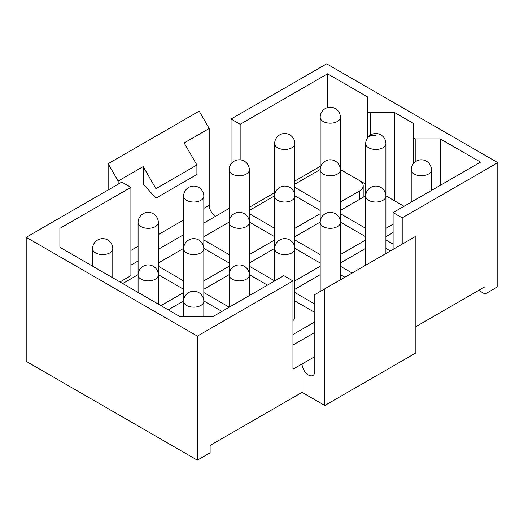 <?xml version="1.0" encoding="UTF-8"?>
<svg xmlns="http://www.w3.org/2000/svg" width="524" height="524" viewBox="0 0 524 524"><rect width="100%" height="100%" fill="white"/><g stroke="black" fill="none" stroke-linecap="round" stroke-linejoin="round"><path stroke-width="0.79" d="M415.86 326.655L485.054 286.707L485.054 294.062L497.8 286.707L497.8 162.656L326.642 63.836L231.045 119.027L240.149 124.286L240.149 159.846M324.821 405.497L415.86 352.934L415.86 236.245L324.821 288.809L324.821 405.497L302.06 392.358L302.06 363.97L314.806 356.615M119.976 281.971L130.902 275.67L130.902 187.363L121.797 182.103L26.2 237.293L26.2 361.344L197.358 460.164L210.104 452.801L210.104 445.446L302.06 392.358M314.806 332.432L292.955 345.047M314.806 321.919L292.955 334.535M294.868 300.953L314.806 312.461M340.39 274.668L344.851 277.242M314.806 304.051L294.868 292.543M294.868 289.281L320.177 274.668M385.913 248.389L390.367 250.963M352.128 273.037L340.39 266.257M340.39 262.996L365.693 248.389M203.823 300.953L221.94 311.407M168.23 309.835L183.61 300.953M249.345 274.668L267.463 285.128M229.132 307.149L203.823 292.543M203.823 289.281L229.132 274.668M320.177 266.257L294.868 280.871M294.868 248.389L320.177 262.996M274.655 280.871L249.345 266.257M249.345 262.996L274.655 248.389M365.693 239.979L340.39 254.585M340.39 222.104L365.693 236.717M320.177 254.585L294.868 239.979M294.868 236.717L320.177 222.104M183.61 292.543L160.947 305.63M158.307 274.668L183.61 289.281M122.708 283.55L138.087 274.668M229.132 266.257L203.823 280.871M203.823 248.389L229.132 262.996M183.61 280.871L158.307 266.257M158.307 262.996L183.61 248.389M274.655 239.979L249.345 254.585M249.345 222.104L274.655 236.717M229.132 254.585L203.823 239.979M203.823 236.717L229.132 222.104M363.06 197.345A12.877 7.434 0 0 0 363.184 196.297L363.184 185.784A12.877 7.434 0 0 0 359.418 180.525L340.39 169.54M359.418 199.448L359.418 191.037A12.877 7.434 0 0 0 363.184 185.784M359.418 191.037L340.39 202.028M320.177 202.028L294.868 187.415M294.868 184.153L320.177 169.54M231.045 163.992L231.045 119.027M402.203 244.125L402.203 217.846L393.098 212.587L480.501 162.132L440.284 138.912L415.86 138.912A2.574 1.487 0 0 1 413.285 137.426L413.285 123.323L394.769 112.627L370.344 112.627A2.574 1.487 0 0 1 367.763 111.14L367.763 97.045L327.552 73.825L240.149 124.286M393.098 249.385L393.098 212.587M130.902 187.363L59.887 228.359L59.887 247.282L180.059 316.666L212.836 316.666L283.851 275.663L292.955 280.923L292.955 369.23L302.06 363.97A9.013 5.201 -120 0 0 305.99 373.042A9.013 5.201 -120 0 0 312.939 375.459A9.013 5.201 -120 0 0 314.806 371.333L314.806 294.586L324.821 288.809M320.177 166.39L294.868 181.003M274.655 192.668L249.345 207.281M327.552 107.617L327.552 73.825M365.693 184.153L359.464 180.557M367.763 137.498L367.763 111.14M394.769 200.934L394.769 112.627M413.285 163.783L413.285 137.426M440.284 185.345L440.284 138.912M59.887 247.282L59.887 228.359M229.132 208.441L203.823 223.054M26.2 237.293L197.358 336.113L292.955 280.923M402.203 217.846L497.8 162.656M197.358 460.164L197.358 336.113M478.681 290.388L485.054 294.062M393.098 224.154L385.913 228.307M385.913 195.825L404.024 206.286M340.39 210.438L365.693 195.825M365.693 228.307L340.39 213.694M385.913 236.717L393.098 232.564M393.098 244.132L385.913 239.979M183.61 234.719L158.307 249.332M138.087 261.004L130.902 265.157M320.177 213.694L294.868 228.307M294.868 195.825L320.177 210.438M274.655 228.307L249.345 213.694M249.345 210.438L274.655 195.825M215.567 216.268A9.013 5.201 60 0 1 209.194 205.231L209.194 128.491L199.179 111.14L108.141 163.704L108.141 189.989M118.155 184.206L118.155 181.055L108.141 163.704M196.906 165.021L196.906 174.485L155.936 198.138L155.936 188.673L196.906 165.021L184.16 142.947L209.194 128.491M118.155 181.055L143.19 166.599L155.936 188.673M155.936 198.138L143.19 183.911L143.19 166.599M365.693 143.628A10.107 5.836 0 0 0 374.365 149.405A10.107 5.836 0 0 0 385.5 145.272A10.107 5.836 0 0 0 385.913 143.628A10.107 10.107 0 0 0 366.793 139.05A10.107 10.107 0 0 0 365.693 143.628L365.693 196.192A10.107 5.836 0 0 0 374.365 201.969A10.107 5.836 0 0 0 385.5 197.836A10.107 5.836 0 0 0 385.913 196.192A10.107 10.107 0 0 0 366.793 191.614A10.107 10.107 0 0 0 365.693 196.192L365.693 264.627A10.107 5.836 0 0 0 365.739 265.183M320.177 117.343A10.107 5.836 0 0 0 328.843 123.12A10.107 5.836 0 0 0 339.978 118.987A10.107 5.836 0 0 0 340.39 117.343A10.107 10.107 0 0 0 321.271 112.765A10.107 10.107 0 0 0 320.177 117.343L320.177 169.907A10.107 5.836 0 0 0 328.843 175.684A10.107 5.836 0 0 0 339.978 171.551A10.107 5.836 0 0 0 340.39 169.907A10.107 10.107 0 0 0 321.271 165.329A10.107 10.107 0 0 0 320.177 169.907L320.177 222.471A10.107 5.836 0 0 0 328.843 228.248A10.107 5.836 0 0 0 339.978 224.115A10.107 5.836 0 0 0 340.39 222.471A10.107 10.107 0 0 0 321.271 217.892A10.107 10.107 0 0 0 320.177 222.471L320.177 290.912A10.107 5.836 0 0 0 320.223 291.462M292.955 320.609A10.107 5.836 0 0 0 294.462 318.834A10.107 5.836 0 0 0 294.868 317.19L294.868 143.628A10.107 10.107 0 0 0 275.748 139.05A10.107 10.107 0 0 0 274.655 143.628A10.107 5.836 0 0 0 283.32 149.405A10.107 5.836 0 0 0 294.462 145.272A10.107 5.836 0 0 0 294.868 143.628M370.344 135.127L370.344 112.627M415.86 161.405L415.86 138.912M130.902 250.439L138.087 246.287M158.307 234.614L183.61 220.001M203.823 208.336L209.194 205.231M248.939 171.551A10.107 5.836 0 0 0 249.345 169.907A10.107 10.107 0 0 0 230.226 165.329A10.107 10.107 0 0 0 229.132 169.907A10.107 5.836 0 0 0 237.804 175.684A10.107 5.836 0 0 0 248.939 171.551M203.417 197.836A10.107 5.836 0 0 0 203.823 196.192A10.107 10.107 0 0 0 184.71 191.614A10.107 10.107 0 0 0 183.61 196.192A10.107 5.836 0 0 0 192.282 201.969A10.107 5.836 0 0 0 203.417 197.836M157.894 224.115A10.107 5.836 0 0 0 158.307 222.471A10.107 10.107 0 0 0 139.188 217.892A10.107 10.107 0 0 0 138.087 222.471A10.107 5.836 0 0 0 146.759 228.248A10.107 5.836 0 0 0 157.894 224.115M112.372 250.393A10.107 5.836 0 0 0 112.784 248.756A10.107 10.107 0 0 0 93.665 244.177A10.107 10.107 0 0 0 92.571 248.756A10.107 5.836 0 0 0 101.237 254.526A10.107 5.836 0 0 0 112.372 250.393M366.793 139.05A10.107 7.919 26.9 0 1 375.806 135.375M294.462 197.836A10.107 5.836 0 0 0 294.868 196.192A10.107 10.107 0 0 0 275.748 191.614A10.107 10.107 0 0 0 274.655 196.192A10.107 5.836 0 0 0 283.32 201.969A10.107 5.836 0 0 0 294.462 197.836M249.345 295.588L249.345 275.034A10.107 10.107 0 0 0 230.226 270.456A10.107 10.107 0 0 0 229.132 275.034A10.107 5.836 0 0 0 237.804 280.812A10.107 5.836 0 0 0 248.939 276.679A10.107 5.836 0 0 0 249.345 275.034L249.345 222.471A10.107 10.107 0 0 0 230.226 217.892A10.107 10.107 0 0 0 229.132 222.471A10.107 5.836 0 0 0 237.804 228.248A10.107 5.836 0 0 0 248.939 224.115A10.107 5.836 0 0 0 249.345 222.471L249.345 169.907M203.823 316.666L203.823 301.313A10.107 10.107 0 0 0 184.71 296.735A10.107 10.107 0 0 0 183.61 301.313A10.107 5.836 0 0 0 192.282 307.09A10.107 5.836 0 0 0 203.417 302.957A10.107 5.836 0 0 0 203.823 301.313L203.823 248.756A10.107 10.107 0 0 0 184.71 244.177A10.107 10.107 0 0 0 183.61 248.756A10.107 5.836 0 0 0 192.282 254.526A10.107 5.836 0 0 0 203.417 250.393A10.107 5.836 0 0 0 203.823 248.756L203.823 196.192M158.307 304.103L158.307 275.034A10.107 10.107 0 0 0 139.188 270.456A10.107 10.107 0 0 0 138.087 275.034A10.107 5.836 0 0 0 146.759 280.812A10.107 5.836 0 0 0 157.894 276.679A10.107 5.836 0 0 0 158.307 275.034L158.307 222.471M431.023 171.551A10.107 5.836 0 0 0 431.429 169.907A10.107 10.107 0 0 0 412.316 165.329A10.107 10.107 0 0 0 411.216 169.907A10.107 5.836 0 0 0 419.888 175.684A10.107 5.836 0 0 0 431.023 171.551M294.462 250.393A10.107 5.836 0 0 0 294.868 248.756A10.107 10.107 0 0 0 275.748 244.177A10.107 10.107 0 0 0 274.655 248.756A10.107 5.836 0 0 0 283.32 254.526A10.107 5.836 0 0 0 294.462 250.393M340.39 279.816L340.39 117.343M274.655 280.975L274.655 143.628M229.132 307.254L229.132 169.907M183.61 316.666L183.61 196.192M138.087 292.431L138.087 222.471M112.784 277.818L112.784 248.756M92.571 266.153L92.571 248.756M385.913 253.537L385.913 143.628M431.429 190.461L431.429 169.907M411.216 202.133L411.216 169.907"/></g></svg>
